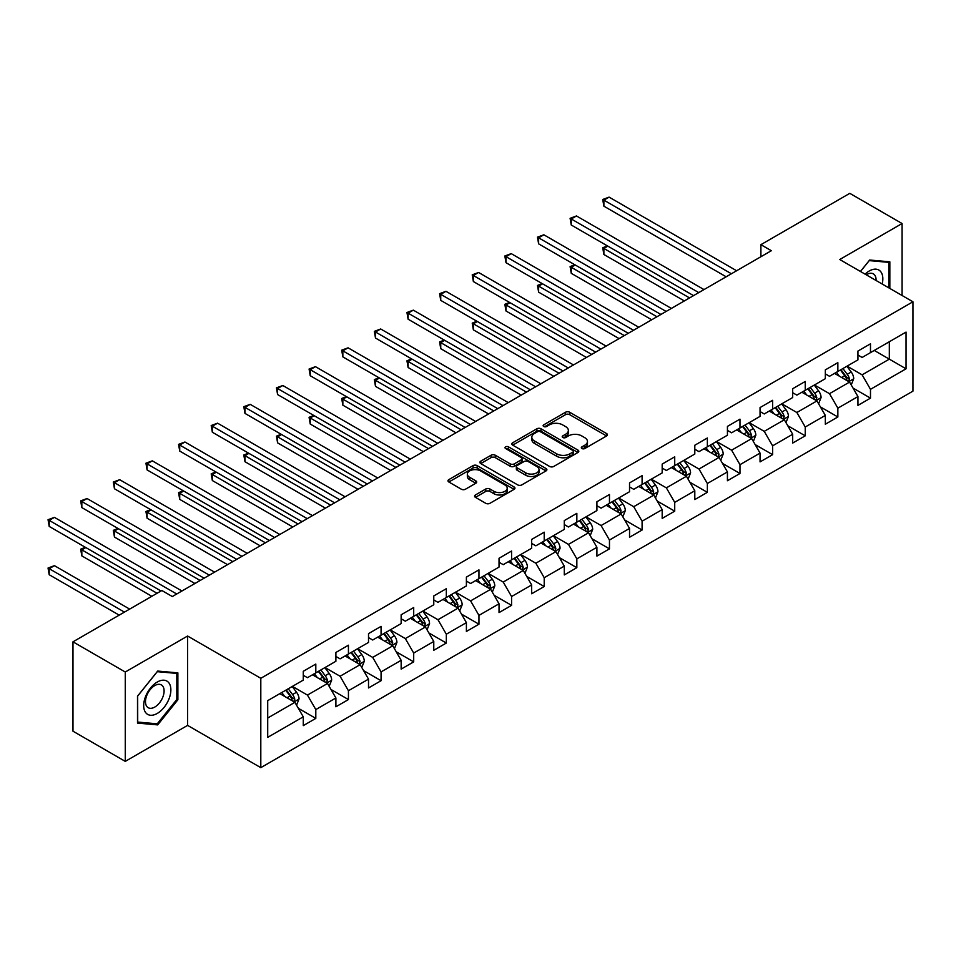 <?xml version="1.0" encoding="UTF-8"?>
<svg xmlns="http://www.w3.org/2000/svg" width="961" height="961" viewBox="0 0 961 961"><rect width="100%" height="100%" fill="white"/><g stroke="black" fill="none" stroke-linecap="round" stroke-linejoin="round"><path stroke-width="1.44" d="M581.922 448.535A2.03 1.177 0 0 0 584.793 448.535L606.607 435.946A2.907 1.682 0 0 0 607.448 434.756A2.907 1.682 0 0 0 606.607 433.567L569.645 412.233A2.907 1.682 0 0 0 565.548 412.233L543.734 424.834A2.03 1.177 0 0 0 543.133 425.663A2.03 1.177 0 0 0 543.734 426.492A2.03 1.177 0 0 0 546.605 426.492L549.428 424.858A9.286 5.37 0 0 1 562.569 424.858L565.645 426.636A9.286 5.37 0 0 1 568.371 430.432A9.286 5.37 0 0 1 565.645 434.228L562.822 435.85A2.03 1.177 0 0 0 562.233 436.678A2.03 1.177 0 0 0 562.822 437.507A2.03 1.177 0 0 0 565.693 437.507L568.516 435.886A9.286 5.37 0 0 1 581.657 435.886L584.732 437.663A9.286 5.37 0 0 1 587.459 441.447A9.286 5.37 0 0 1 584.732 445.243L581.922 446.877A2.03 1.177 0 0 0 581.321 447.706A2.03 1.177 0 0 0 581.922 448.535L581.922 446.877M475.419 494.963A2.907 1.682 0 0 0 474.566 496.152A2.907 1.682 0 0 0 475.419 497.342L485.785 503.324A2.907 1.682 0 0 0 489.894 503.324L514.111 489.341A2.907 1.682 0 0 0 514.964 488.152A2.907 1.682 0 0 0 514.111 486.963L477.161 465.629A2.907 1.682 0 0 0 473.052 465.629L448.835 479.623A2.907 1.682 0 0 0 447.982 480.8A2.907 1.682 0 0 0 448.835 481.99L461.352 489.221A2.907 1.682 0 0 0 465.46 489.221L475.827 483.239A2.907 1.682 0 0 0 476.68 482.05A2.907 1.682 0 0 0 475.827 480.86L469.617 477.281A7.772 4.481 0 0 1 467.346 474.109A7.772 4.481 0 0 1 472.139 469.965A7.772 4.481 0 0 1 480.596 470.938L504.933 484.981A7.772 4.481 0 0 1 507.204 488.152A7.772 4.481 0 0 1 502.411 492.296A7.772 4.481 0 0 1 493.942 491.323L489.894 488.981A2.907 1.682 0 0 0 485.785 488.981L475.419 494.963L475.419 497.342M187.599 636.026L125.266 672.015L72.976 641.828L72.976 731.189L125.266 761.376L187.599 725.387L260.803 767.659L260.803 678.298L187.599 636.026L187.599 725.387M902.079 295.507L902.079 223.529L839.746 259.518L912.95 301.778L260.803 678.298M902.079 223.529L849.788 193.341L760.896 244.671L760.896 256.743M72.976 641.828L161.868 590.51L172.331 596.541L771.347 250.701L760.896 244.671M549.632 466.457A2.907 1.682 0 0 0 553.74 466.457L577.969 452.475A2.907 1.682 0 0 0 578.81 451.286A2.907 1.682 0 0 0 577.969 450.108L541.007 428.774A2.907 1.682 0 0 0 536.899 428.774L512.681 442.757A2.907 1.682 0 0 0 511.829 443.946A2.907 1.682 0 0 0 512.681 445.123L549.632 466.457M506.411 448.979A2.03 1.177 0 0 1 508.465 449.255L508.465 446.841L546.04 468.536A2.907 1.682 0 0 1 546.893 469.725A2.907 1.682 0 0 1 546.04 470.902L521.811 484.897A2.907 1.682 0 0 1 517.703 484.897L480.752 463.562L480.752 461.184A2.907 1.682 0 0 0 479.899 462.373A2.907 1.682 0 0 0 480.752 463.562M480.752 461.184L491.119 455.202A2.907 1.682 0 0 1 495.227 455.202L510.219 463.851A2.907 1.682 0 0 0 514.315 463.851L521.198 459.887A2.907 1.682 0 0 0 522.051 458.697A2.907 1.682 0 0 0 521.198 457.508L505.594 448.511A2.03 1.177 0 0 1 505.005 447.67A2.03 1.177 0 0 1 506.255 446.589A2.03 1.177 0 0 1 508.465 446.841M260.803 767.659L912.95 391.139L912.95 301.778M298.342 708.305L315.809 718.384L315.809 709.566L335.894 697.974L335.894 706.791L348.435 699.548L348.435 690.731L368.519 679.139L368.519 687.956L381.073 680.712L381.073 671.895L401.145 660.303L401.145 669.12L413.698 661.877L413.698 653.06L433.771 641.467L433.771 650.285L446.324 643.041L446.324 634.224L466.397 622.632L466.397 631.449L478.95 624.194L478.95 615.388L499.035 603.796L499.035 612.601L511.576 605.358L511.576 596.541L531.661 584.949L531.661 593.766L544.214 586.522L544.214 577.705L564.287 566.113L564.287 574.93L576.84 567.687L576.84 558.87L596.913 547.277L596.913 556.095L609.466 548.851L609.466 540.034L629.539 528.442L629.539 537.259L642.092 530.016L642.092 521.198L662.177 509.606L662.177 518.411L674.718 511.168L674.718 502.363L694.803 490.759L694.803 499.576L707.356 492.332L707.356 483.515L727.429 471.923L727.429 480.74L739.982 473.497L739.982 464.68L760.055 453.087L760.055 461.905L772.608 454.661L772.608 445.844L792.681 434.252L792.681 443.069L805.234 435.826L805.234 427.008L825.319 415.416L825.319 424.233L837.86 416.978L837.86 408.173L857.945 396.581L857.945 405.386L870.486 398.142L870.486 389.325L906.043 368.808L906.043 332.098L889.309 341.756M315.809 718.384L303.268 725.627L303.268 716.822L267.711 737.351L267.711 700.641L303.268 680.112L303.268 671.295L315.809 664.051L315.809 672.868L335.894 661.264L335.894 652.459L348.435 645.203L348.435 654.021L368.519 642.428L368.519 633.611L381.073 626.368L381.073 635.185L401.145 623.593L401.145 614.776L413.698 607.532L413.698 616.349L433.771 604.757L433.771 595.94L446.324 588.697L446.324 597.514L466.397 585.922L466.397 577.105L478.95 569.861L478.95 578.678L499.035 567.086L499.035 558.269L511.576 551.025L511.576 559.831L531.661 548.238L531.661 539.433L544.214 532.178L544.214 540.995L564.287 529.403L564.287 520.586L576.84 513.342L576.84 522.159L596.913 510.567L596.913 501.75L609.466 494.507L609.466 503.324L629.539 491.732L629.539 482.915L642.092 475.671L642.092 484.488L662.177 472.896L662.177 464.079L674.718 456.835L674.718 465.653L694.803 454.048L694.803 445.243L707.356 438L707.356 446.805L727.429 435.213L727.429 426.396L739.982 419.152L739.982 427.969L760.055 416.377L760.055 407.56L772.608 400.317L772.608 409.134L792.681 397.542L792.681 388.724L805.234 381.481L805.234 390.298L825.319 378.706L825.319 369.889L837.86 362.645L837.86 371.463L857.945 359.87L857.945 351.053L870.486 343.81L870.486 352.615L906.043 332.098M312.469 674.79L327.521 683.487L307.448 695.079L292.384 686.382M303.268 675.283L307.448 677.697L315.809 672.868M307.448 695.079L315.809 709.566M327.521 683.487L335.894 697.974M345.095 655.955L360.147 664.652L340.074 676.244L325.01 667.547M335.894 656.435L340.074 658.85L348.435 654.021M340.074 676.244L348.435 690.731M360.147 664.652L368.519 679.139M377.721 637.119L392.785 645.816L372.7 657.408L357.636 648.711M368.519 637.599L372.7 640.014L381.073 635.185M372.7 657.408L381.073 671.895M392.785 645.816L401.145 660.303M410.347 618.283L425.411 626.98L405.326 638.572L390.274 629.875M401.145 618.764L405.326 621.178L413.698 616.349M405.326 638.572L413.698 653.06M425.411 626.98L433.771 641.467M442.973 599.448L458.037 608.133L437.964 619.725L422.9 611.04M433.771 599.928L437.964 602.343L446.324 597.514M437.964 619.725L446.324 634.224M458.037 608.133L466.397 622.632M475.611 580.6L490.663 589.297L470.59 600.889L455.526 592.192M466.397 581.093L470.59 583.507L478.95 578.678M470.59 600.889L478.95 615.388M490.663 589.297L499.035 603.796M508.237 561.765L523.289 570.462L503.216 582.054L488.152 573.357M499.035 562.245L503.216 564.672L511.576 559.831M503.216 582.054L511.576 596.541M523.289 570.462L531.661 584.949M540.863 542.929L555.926 551.626L535.842 563.218L520.778 554.521M531.661 543.409L535.842 545.824L544.214 540.995M535.842 563.218L544.214 577.705M555.926 551.626L564.287 566.113M573.489 524.093L588.552 532.79L568.468 544.382L553.416 535.685M564.287 524.574L568.468 526.988L576.84 522.159M568.468 544.382L576.84 558.87M588.552 532.79L596.913 547.277M606.115 505.258L621.178 513.955L601.093 525.547L586.042 516.85M596.913 505.738L601.093 508.153L609.466 503.324M601.093 525.547L609.466 540.034M621.178 513.955L629.539 528.442M638.753 486.422L653.804 495.107L633.731 506.699L618.668 498.014M629.539 486.903L633.731 489.317L642.092 484.488M633.731 506.699L642.092 521.198M653.804 495.107L662.177 509.606M671.379 467.575L686.43 476.272L666.357 487.864L651.294 479.167M662.177 468.067L666.357 470.482L674.718 465.653M666.357 487.864L674.718 502.363M686.43 476.272L694.803 490.759M704.005 448.739L719.068 457.436L698.983 469.028L683.92 460.331M694.803 449.219L698.983 451.634L707.356 446.805M698.983 469.028L707.356 483.515M719.068 457.436L727.429 471.923M736.631 429.903L751.694 438.6L731.609 450.192L716.558 441.495M727.429 430.384L731.609 432.798L739.982 427.969M731.609 450.192L739.982 464.68M751.694 438.6L760.055 453.087M769.256 411.068L784.32 419.765L764.235 431.357L749.184 422.66M760.055 411.548L764.235 413.963L772.608 409.134M764.235 431.357L772.608 445.844M784.32 419.765L792.681 434.252M801.882 392.232L816.946 400.917L796.873 412.509L781.81 403.824M792.681 392.713L796.873 395.127L805.234 390.298M796.873 412.509L805.234 427.008M816.946 400.917L825.319 415.416M834.52 373.385L849.572 382.082L829.499 393.674L814.435 384.989M825.319 373.877L829.499 376.292L837.86 371.463M829.499 393.674L837.86 408.173M849.572 382.082L857.945 396.581M874.258 350.453L889.321 359.138L862.125 374.838L847.061 366.141M857.945 355.041L862.125 357.456L870.486 352.615M862.125 374.838L870.486 389.325M889.321 341.756L889.321 359.138L906.043 368.808M125.266 672.015L125.266 761.376M267.711 718.023L294.895 702.323L279.831 693.638M294.895 702.323L303.268 716.822M853.032 388.064L870.486 398.142M820.394 406.899L837.86 416.978M787.768 425.735L805.234 435.826M755.142 444.571L772.608 454.661M722.516 463.418L739.982 473.497M689.89 482.254L707.356 492.332M657.252 501.089L674.718 511.168M624.626 519.925L642.092 530.016M592 538.761L609.466 548.851M559.374 557.608L576.84 567.687M526.748 576.444L544.214 586.522M494.122 595.279L511.576 605.358M461.484 614.115L478.95 624.194M428.858 632.951L446.324 643.041M396.232 651.786L413.698 661.877M363.606 670.634L381.073 680.712M330.98 689.469L348.435 699.548M889.838 288.444L889.838 261.824L869.657 260.023L860.443 271.47M137.507 723.092L157.688 724.894L177.869 699.788L177.869 672.868L157.688 671.066L137.507 696.172L137.507 723.092M176.824 699.176L177.869 699.788M155.562 723.657L157.688 724.894M582.726 448.823L584.732 447.658A9.286 5.37 0 0 0 587.459 443.862L587.459 441.447M568.371 430.432L568.371 432.846A9.286 5.37 0 0 1 565.645 436.642L563.639 437.796M606.559 435.958L569.645 414.647A2.907 1.682 0 0 0 565.548 414.647L544.539 426.78M577.921 452.499L541.007 431.189A2.907 1.682 0 0 0 536.899 431.189L512.718 445.147L512.681 442.757M572.828 452.114A2.03 1.177 0 0 0 573.429 451.286A2.03 1.177 0 0 0 572.828 450.457L540.394 431.729A2.03 1.177 0 0 0 537.523 431.729L534.544 433.447A9.286 5.37 0 0 0 531.817 437.243A9.286 5.37 0 0 0 534.544 441.039L556.719 453.844A9.286 5.37 0 0 0 569.849 453.844L572.828 452.114L572.828 454.541A2.03 1.177 0 0 0 573.429 453.7L573.429 451.286M531.817 437.243L531.817 439.657A9.286 5.37 0 0 0 534.544 443.453L534.544 441.039M572.828 454.541L569.849 456.259A9.286 5.37 0 0 1 556.719 456.259L534.544 443.453M480.788 463.574L491.119 457.616L491.119 455.202M522.051 458.697L522.051 461.112A2.907 1.682 0 0 1 521.198 462.301L514.315 466.265A2.907 1.682 0 0 1 510.219 466.265L495.227 457.616A2.907 1.682 0 0 0 491.119 457.616M508.465 449.255L546.004 470.926M525.763 472.836A7.772 4.481 0 0 0 534.232 473.809A7.772 4.481 0 0 0 539.025 469.665A7.772 4.481 0 0 0 536.755 466.493L528.178 461.544A2.907 1.682 0 0 0 524.069 461.544L517.198 465.508A2.907 1.682 0 0 0 516.345 466.698A2.907 1.682 0 0 0 517.198 467.887L525.763 472.836L525.763 475.251A7.772 4.481 0 0 0 534.232 476.224A7.772 4.481 0 0 0 539.025 472.079L539.025 469.665M516.345 466.698L516.345 469.112A2.907 1.682 0 0 0 517.198 470.301L517.198 467.887M525.763 475.251L517.198 470.301M507.204 488.152L507.204 490.566A7.772 4.481 0 0 1 502.411 494.711A7.772 4.481 0 0 1 493.942 493.738L489.894 491.395A2.907 1.682 0 0 0 485.785 491.395L475.455 497.366M467.346 474.109L467.346 476.524A7.772 4.481 0 0 0 469.617 479.695L469.617 477.281M475.827 480.86L475.827 483.239L469.617 479.695M514.075 489.365L477.161 468.043A2.907 1.682 0 0 0 473.052 468.043L448.871 482.014L448.835 479.623M851.23 384.953L853.716 378.682A7.844 4.529 -120 0 0 851.218 372.003L846.893 366.237M839.373 376.195L836.442 372.279M607.857 246.148L603.88 248.443L603.88 254.485L684.34 300.937M848.359 381.385L849.488 379.018A7.844 4.529 -120 0 0 847.242 374.297L842.929 368.531M840.959 369.673L845.752 376.063A3.988 2.306 60 0 1 846.473 377.277L849.488 379.018M840.419 369.985L844.731 375.751A7.844 4.529 60 0 1 846.977 380.46M603.88 254.485L602.727 247.782L689.566 297.922M602.727 247.782L607.4 245.884M731.405 273.765L603.88 200.14L609.106 197.125L736.631 270.75M726.18 276.792L603.88 206.183L603.88 200.14L602.727 199.48L609.106 197.125M603.88 206.183L602.727 199.48M887.496 261.608L888.793 262.365L888.793 287.832M860.491 271.495L869.237 260.611L888.793 262.365M882.186 284.012A19.232 11.1 120 0 0 878.847 270.041A19.232 11.1 120 0 0 865.08 274.149M876.06 280.48A13.166 7.604 120 0 0 873.345 273.861A13.166 7.604 120 0 0 866.257 274.822M157.268 713.434A19.232 11.1 120 0 0 170.866 689.89A19.232 11.1 120 0 0 157.268 682.034A19.232 11.1 120 0 0 143.682 705.59A19.232 11.1 120 0 0 157.268 713.434M154.793 707.056A13.166 7.604 120 0 0 163.394 695.452A13.166 7.604 120 0 0 161.376 684.905A13.166 7.604 120 0 0 154.793 685.565A13.166 7.604 120 0 0 146.192 697.157A13.166 7.604 120 0 0 148.21 707.704A13.166 7.604 120 0 0 154.793 707.056M137.711 695.992L157.268 671.667L176.824 673.409L176.824 699.488L157.268 723.813L137.711 722.071L137.675 695.968M175.527 672.664L176.824 673.409M818.604 403.788L821.09 397.518A7.844 4.529 -120 0 0 818.592 390.839L814.267 385.085M806.747 395.031L803.816 391.115M575.231 264.984L571.254 267.278L571.254 273.32L651.714 319.773M815.733 400.22L816.862 397.854A7.844 4.529 -120 0 0 814.616 393.133L810.291 387.379M808.333 388.508L813.126 394.899A3.988 2.306 60 0 1 813.847 396.112L816.862 397.854M807.781 388.821L812.105 394.587A7.844 4.529 60 0 1 814.351 399.295M571.254 273.32L570.101 266.617L656.94 316.758M570.101 266.617L574.762 264.719M785.966 422.624L788.464 416.353A7.844 4.529 -120 0 0 785.954 409.674L781.641 403.92M774.122 413.867L771.178 409.951M542.605 283.831L538.628 286.126L538.628 292.156L619.088 338.608M783.107 419.056L784.224 416.69A7.844 4.529 -120 0 0 781.99 411.969L777.665 406.215M775.707 407.344L780.488 413.735A3.988 2.306 60 0 1 781.221 414.948L784.224 416.69M775.155 407.656L779.479 413.422A7.844 4.529 60 0 1 781.713 418.143M538.628 292.156L537.475 285.453L624.314 335.593M537.475 285.453L542.136 283.555M698.779 292.6L571.254 218.976L576.48 215.961L704.005 289.585M693.542 295.628L571.254 225.018L571.254 218.976L570.101 218.315L576.48 215.961M571.254 225.018L570.101 218.315M666.141 311.448L538.628 237.823L543.854 234.796L671.379 308.421M660.916 314.463L538.628 243.854L538.628 237.823L537.475 237.151L543.854 234.796M538.628 243.854L537.475 237.151M753.34 441.459L755.827 435.189A7.844 4.529 -120 0 0 753.328 428.522L749.015 422.756M741.484 432.702L738.553 428.798M509.967 302.667L505.991 304.961L505.991 310.992L586.462 357.456M750.481 437.904L751.598 435.525A7.844 4.529 -120 0 0 749.352 430.816L745.039 425.05M743.081 426.179L747.862 432.582A3.988 2.306 60 0 1 748.595 433.783L751.598 435.525M742.529 426.504L746.841 432.258A7.844 4.529 60 0 1 749.087 436.979M505.991 310.992L504.849 304.301L591.688 354.429M504.849 304.301L509.51 302.403M720.714 460.295L723.201 454.024A7.844 4.529 -120 0 0 720.702 447.358L716.389 441.592M708.858 451.55L705.927 447.634M477.341 321.503L473.365 323.797L473.365 329.839L553.824 376.292M717.855 456.739L718.972 454.361A7.844 4.529 -120 0 0 716.726 449.652L712.413 443.886M710.443 445.015L715.236 451.418A3.988 2.306 60 0 1 715.957 452.631L718.972 454.361M709.903 445.339L714.215 451.093A7.844 4.529 60 0 1 716.462 455.814M473.365 329.839L472.223 323.136L559.062 373.264M472.223 323.136L476.884 321.238M688.088 479.131L690.575 472.872A7.844 4.529 -120 0 0 688.076 466.193L683.751 460.427M676.232 470.385L673.301 466.469M444.715 340.338L440.739 342.633L440.739 348.675L521.198 395.127M685.217 475.575L686.346 473.196A7.844 4.529 -120 0 0 684.1 468.487L679.787 462.721M677.817 463.863L682.61 470.253A3.988 2.306 60 0 1 683.331 471.467L686.346 473.196M677.277 464.175L681.589 469.941A7.844 4.529 60 0 1 683.836 474.65M440.739 348.675L439.585 341.972L526.424 392.112M439.585 341.972L444.258 340.074M633.515 330.284L505.991 256.659L511.228 253.632L638.753 327.257M628.29 333.299L505.991 262.689L505.991 256.659L504.849 255.986L511.228 253.632M505.991 262.689L504.849 255.986M600.889 349.119L473.365 275.495L478.602 272.48L606.115 346.104M595.664 352.134L473.365 281.537L473.365 275.495L472.223 274.834L478.602 272.48M473.365 281.537L472.223 274.834M568.263 367.955L440.739 294.33L445.964 291.315L573.489 364.94M563.038 370.97L440.739 300.373L440.739 294.33L439.585 293.67L445.964 291.315M440.739 300.373L439.585 293.67M535.637 386.79L408.113 313.166L413.338 310.151L540.863 383.775M530.4 389.818L408.113 319.208L408.113 313.166L406.959 312.505L413.338 310.151M408.113 319.208L406.959 312.505M502.999 405.626L375.487 332.001L380.712 328.986L508.237 402.611M497.774 408.653L375.487 338.044L375.487 332.001L374.334 331.341L380.712 328.986M375.487 338.044L374.334 331.341M470.373 424.474L342.849 350.849L348.086 347.822L475.611 421.447M465.148 427.489L342.849 356.879L342.849 350.849L341.708 350.176L348.086 347.822M342.849 356.879L341.708 350.176M437.748 443.309L310.223 369.685L315.46 366.67L442.973 440.282M432.522 446.324L310.223 375.715L310.223 369.685L309.082 369.024L315.46 366.67M310.223 375.715L309.082 369.024M405.122 462.145L277.597 388.52L282.822 385.505L410.347 459.13M399.896 465.16L277.597 394.563L277.597 388.52L276.444 387.86L282.822 385.505M277.597 394.563L276.444 387.86M372.496 480.98L244.971 407.356L250.196 404.341L377.721 477.965M367.258 483.996L244.971 413.398L244.971 407.356L243.818 406.695L250.196 404.341M244.971 413.398L243.818 406.695M339.858 499.816L212.345 426.191L217.57 423.176L345.095 496.801M334.632 502.843L212.345 432.234L212.345 426.191L211.192 425.531L217.57 423.176M212.345 432.234L211.192 425.531M307.232 518.664L179.719 445.039L184.944 442.012L312.469 515.637M302.006 521.679L179.719 451.069L179.719 445.039L178.566 444.366L184.944 442.012M179.719 451.069L178.566 444.366M274.606 537.499L147.081 463.875L152.319 460.848L279.831 534.472M269.38 540.514L147.081 469.905L147.081 463.875L145.94 463.202L152.319 460.848M147.081 469.905L145.94 463.202M241.98 556.335L114.455 482.71L119.681 479.695L247.205 553.32M236.754 559.35L114.455 488.753L114.455 482.71L113.302 482.05L119.681 479.695M114.455 488.753L113.302 482.05M209.354 575.171L81.829 501.546L87.055 498.531L214.579 572.155M204.116 578.186L81.829 507.588L81.829 501.546L80.676 500.885L87.055 498.531M81.829 507.588L80.676 500.885M655.462 497.978L657.949 491.708A7.844 4.529 -120 0 0 655.45 485.029L651.126 479.263M643.606 489.221L640.675 485.305M412.089 359.174L408.113 361.468L408.113 367.51L488.572 413.963M652.591 494.41L653.72 492.044A7.844 4.529 -120 0 0 651.474 487.323L647.149 481.557M645.191 482.698L649.984 489.089A3.988 2.306 60 0 1 650.705 490.302L653.72 492.044M644.639 483.011L648.963 488.777A7.844 4.529 60 0 1 651.21 493.486M408.113 367.51L406.959 360.807L493.798 410.948M406.959 360.807L411.62 358.909M622.836 516.814L625.323 510.543A7.844 4.529 -120 0 0 622.812 503.864L618.5 498.11M610.98 508.057L608.037 504.141M379.463 378.021L375.487 380.316L375.487 386.346L455.946 432.798M619.965 513.246L621.082 510.88A7.844 4.529 -120 0 0 618.848 506.159L614.523 500.405M612.565 501.534L617.346 507.925A3.988 2.306 60 0 1 618.079 509.138L621.082 510.88M612.013 501.846L616.337 507.612A7.844 4.529 60 0 1 618.572 512.321M375.487 386.346L374.334 379.643L461.172 429.783M374.334 379.643L378.994 377.745M590.198 535.649L592.685 529.379A7.844 4.529 -120 0 0 590.186 522.712L585.874 516.946M578.342 526.892L575.411 522.976M346.825 396.857L342.849 399.151L342.849 405.182L423.32 451.634M587.339 532.082L588.456 529.715A7.844 4.529 -120 0 0 586.21 525.006L581.898 519.24M579.939 520.369L584.72 526.76A3.988 2.306 60 0 1 585.453 527.973L588.456 529.715M579.387 520.682L583.699 526.448A7.844 4.529 60 0 1 585.946 531.169M342.849 405.182L341.708 398.479L428.546 448.619M341.708 398.479L346.368 396.593M557.572 554.485L560.059 548.214A7.844 4.529 -120 0 0 557.56 541.548L553.248 535.782M545.716 545.74L542.785 541.824M314.199 415.693L310.223 417.987L310.223 424.029L390.683 470.482M554.713 550.929L555.83 548.551A7.844 4.529 -120 0 0 553.584 543.842L549.272 538.076M547.302 539.205L552.095 545.608A3.988 2.306 60 0 1 552.815 546.821L555.83 548.551M546.761 539.529L551.073 545.283A7.844 4.529 60 0 1 553.32 550.004M310.223 424.029L309.082 417.326L395.92 467.454M309.082 417.326L313.742 415.428M524.946 573.321L527.433 567.062A7.844 4.529 -120 0 0 524.934 560.383L520.61 554.617M513.09 564.575L510.159 560.659M281.573 434.528L277.597 436.823L277.597 442.865L358.057 489.317M522.075 569.765L523.204 567.386A7.844 4.529 -120 0 0 520.958 562.678L516.646 556.912M514.676 558.053L519.469 564.443A3.988 2.306 60 0 1 520.189 565.657L523.204 567.386M514.135 558.365L518.447 564.131A7.844 4.529 60 0 1 520.694 568.84M277.597 442.865L276.444 436.162L363.294 486.302M276.444 436.162L281.117 434.264M492.32 592.168L494.807 585.898A7.844 4.529 -120 0 0 492.308 579.219L487.984 573.453M480.464 583.411L477.533 579.495M248.947 453.364L244.971 455.658L244.971 461.7L325.431 508.153M489.449 588.6L490.578 586.234A7.844 4.529 -120 0 0 488.332 581.513L484.008 575.747M482.05 576.888L486.843 583.279A3.988 2.306 60 0 1 487.563 584.492L490.578 586.234M481.509 577.201L485.822 582.967A7.844 4.529 60 0 1 488.068 587.676M244.971 461.7L243.818 454.997L330.656 505.138M243.818 454.997L248.479 453.099M459.694 611.004L462.181 604.733A7.844 4.529 -120 0 0 459.67 598.054L455.358 592.3M447.838 602.247L444.907 598.331M216.321 472.199L212.345 474.494L212.345 480.536L292.805 526.988M456.823 607.436L457.941 605.07A7.844 4.529 -120 0 0 455.706 600.349L451.382 594.595M449.424 595.724L454.205 602.115A3.988 2.306 60 0 1 454.937 603.328L457.941 605.07M448.871 596.036L453.196 601.802A7.844 4.529 60 0 1 455.43 606.511M212.345 480.536L211.192 473.833L298.03 523.973M211.192 473.833L215.853 471.935M427.056 629.839L429.543 623.569A7.844 4.529 -120 0 0 427.044 616.89L422.732 611.136M415.2 621.082L412.269 617.166M183.683 491.047L179.719 493.341L179.719 499.372L260.179 545.824M424.197 626.272L425.315 623.905A7.844 4.529 -120 0 0 423.068 619.184L418.756 613.43M416.798 614.559L421.579 620.95A3.988 2.306 60 0 1 422.311 622.163L425.315 623.905M416.245 614.872L420.558 620.638A7.844 4.529 60 0 1 422.804 625.359M179.719 499.372L178.566 492.669L265.404 542.809M178.566 492.669L183.227 490.771M394.43 648.675L396.917 642.404A7.844 4.529 -120 0 0 394.418 635.738L390.106 629.972M382.574 639.918L379.643 636.014M151.057 509.883L147.081 512.177L147.081 518.207L227.541 564.672M391.571 645.107L392.689 642.741A7.844 4.529 -120 0 0 390.442 638.032L386.13 632.266M384.16 633.395L388.953 639.786A3.988 2.306 60 0 1 389.673 640.999L392.689 642.741M383.619 633.719L387.932 639.473A7.844 4.529 60 0 1 390.178 644.194M147.081 518.207L145.94 511.504L232.778 561.644M145.94 511.504L150.601 509.618M361.804 667.511L364.291 661.24A7.844 4.529 -120 0 0 361.792 654.573L357.48 648.807M349.948 658.765L347.017 654.849M118.431 528.718L114.455 531.013L114.455 537.055L194.915 583.507M358.933 663.955L360.063 661.576A7.844 4.529 -120 0 0 357.816 656.868L353.504 651.102M351.534 652.231L356.327 658.633A3.988 2.306 60 0 1 357.048 659.847L360.063 661.576M350.993 652.555L355.306 658.309A7.844 4.529 60 0 1 357.552 663.03M114.455 537.055L113.302 530.352L200.152 580.48M113.302 530.352L117.975 528.454M329.179 686.346L331.665 680.088A7.844 4.529 -120 0 0 329.167 673.409L324.842 667.643M317.322 677.601L314.391 673.685M85.805 547.554L81.829 549.848L81.829 555.89L151.838 596.3M326.308 682.79L327.437 680.412A7.844 4.529 -120 0 0 325.19 675.703L320.866 669.937M318.908 671.078L323.701 677.469A3.988 2.306 60 0 1 324.422 678.682L327.437 680.412M318.367 671.391L322.68 677.157A7.844 4.529 60 0 1 324.926 681.866M81.829 555.89L80.676 549.187L157.063 593.285M80.676 549.187L85.349 547.289M296.553 705.194L299.039 698.923A7.844 4.529 -120 0 0 296.529 692.244L292.216 686.478M284.696 696.437L281.765 692.521M129.663 609.106L54.429 565.669L49.203 568.684L49.203 574.726L119.2 615.136M293.682 701.626L294.799 699.26A7.844 4.529 -120 0 0 292.564 694.539L288.24 688.773M286.282 689.914L291.075 696.305A3.988 2.306 60 0 1 291.796 697.518L294.799 699.26M285.729 690.226L290.054 695.992A7.844 4.529 60 0 1 292.3 700.701M49.203 574.726L48.05 568.023L124.437 612.121M48.05 568.023L54.429 565.669M176.728 594.006L49.203 520.381L54.429 517.366L181.953 590.991M161.04 590.991L49.203 526.424L49.203 520.381L48.05 519.721L54.429 517.366M49.203 526.424L48.05 519.721M584.732 447.658L584.732 445.243M562.822 437.507L562.822 435.85M565.645 436.642L565.645 434.228M543.734 426.492L543.734 424.834M565.548 414.647L565.548 412.233M569.645 414.647L569.645 412.233M606.607 435.946L606.607 433.567M536.899 431.189L536.899 428.774M541.007 431.189L541.007 428.774M577.969 452.475L577.969 450.108M556.719 456.259L556.719 453.844M569.849 456.259L569.849 453.844M495.227 457.616L495.227 455.202M510.219 466.265L510.219 463.851M514.315 466.265L514.315 463.851M521.198 462.301L521.198 459.887M546.04 470.902L546.04 468.536M485.785 491.395L485.785 488.981M489.894 491.395L489.894 488.981M493.942 493.738L493.942 491.323M473.052 468.043L473.052 465.629M477.161 468.043L477.161 465.629M514.111 489.341L514.111 486.963M848.803 381.637L853.668 378.826M847.242 374.297L851.218 372.003M841.668 377.517L844.731 375.751M816.177 400.473L821.042 397.674M814.616 393.133L818.592 390.839M809.042 396.352L812.105 394.587M783.551 419.308L788.404 416.509M781.99 411.969L785.954 409.674M776.404 415.188L779.479 413.422M750.913 438.156L755.778 435.345M749.352 430.816L753.328 428.522M743.778 434.036L746.841 432.258M718.287 456.992L723.152 454.181M716.726 449.652L720.702 447.358M711.152 452.871L714.215 451.093M685.661 475.827L690.527 473.016M684.1 468.487L688.076 466.193M678.526 471.707L681.589 469.941M653.036 494.663L657.901 491.852M651.474 487.323L655.45 485.029M645.9 490.542L648.963 488.777M620.41 513.498L625.263 510.699M618.848 506.159L622.812 503.864M613.262 509.378L616.337 507.612M587.772 532.346L592.637 529.535M586.21 525.006L590.186 522.712M580.636 528.226L583.699 526.448M555.146 551.182L560.011 548.371M553.584 543.842L557.56 541.548M548.01 547.061L551.073 545.283M522.52 570.017L527.385 567.206M520.958 562.678L524.934 560.383M515.384 565.897L518.447 564.131M489.894 588.853L494.759 586.042M488.332 581.513L492.308 579.219M482.758 584.732L485.822 582.967M457.268 607.688L462.121 604.889M455.706 600.349L459.67 598.054M450.12 603.568L453.196 601.802M424.63 626.524L429.495 623.725M423.068 619.184L427.044 616.89M417.494 622.404L420.558 620.638M392.004 645.372L396.869 642.561M390.442 638.032L394.418 635.738M384.868 641.251L387.932 639.473M359.378 664.207L364.243 661.396M357.816 656.868L361.792 654.573M352.243 660.087L355.306 658.309M326.752 683.043L331.617 680.232M325.19 675.703L329.167 673.409M319.617 678.922L322.68 677.157M294.126 701.878L298.979 699.067M292.564 694.539L296.529 692.244M286.991 697.758L290.054 695.992"/></g></svg>
